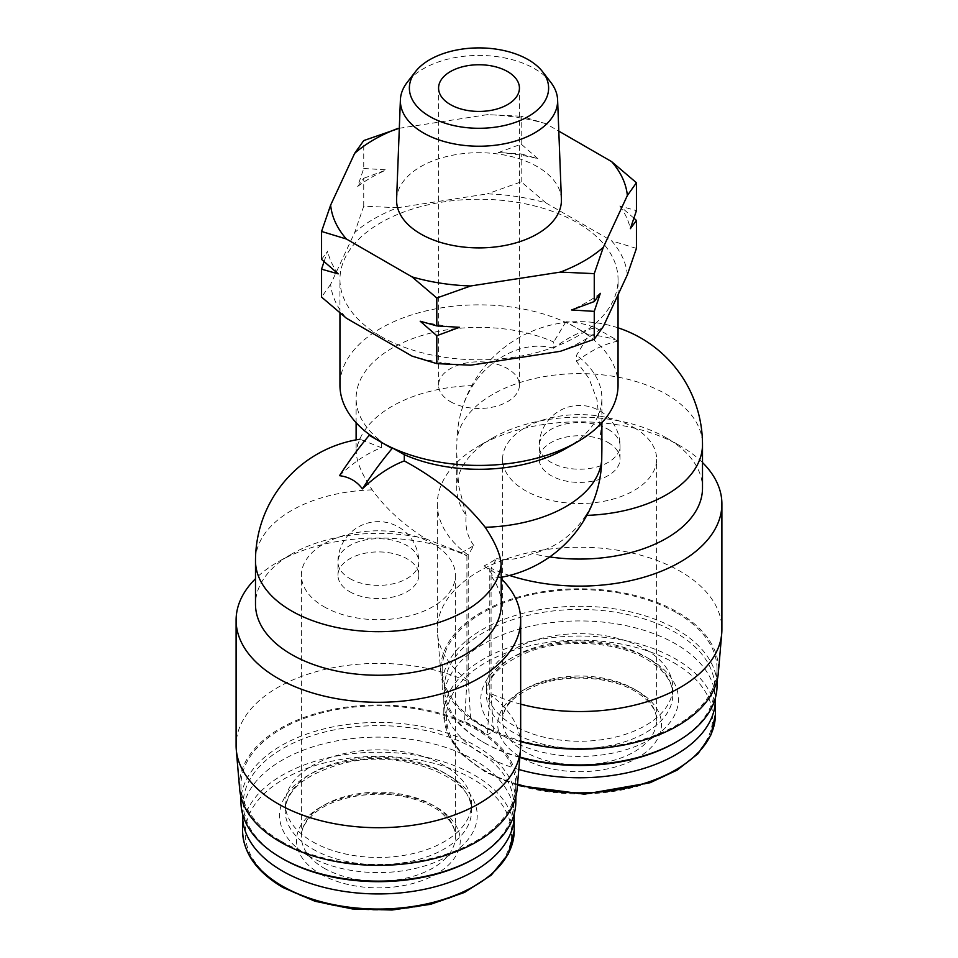 <?xml version="1.0" encoding="UTF-8"?>
<svg xmlns="http://www.w3.org/2000/svg" width="958" height="958" viewBox="0 0 958 958"><rect width="100%" height="100%" fill="white"/><g stroke="black" fill="none" stroke-linecap="round" stroke-linejoin="round"><path stroke-width="0.72" stroke-dasharray="4.79 3.59" d="M627.358 274.742A148.586 85.789 0 0 0 611.623 240.841L546 202.952A148.586 85.789 0 0 0 487.287 193.875L397.654 207.73A148.586 85.789 0 0 0 354.664 232.554L330.642 284.298A148.586 85.789 0 0 0 346.377 318.212M560.346 351.311A148.586 85.789 0 0 0 603.336 326.486M412 356.089A148.586 85.789 0 0 0 470.713 365.178M380.673 336.294A139.054 80.28 0 0 0 532.217 353.694A139.054 80.28 0 0 0 618.054 279.52A139.054 80.28 0 0 0 479 199.24A139.054 80.28 0 0 0 339.946 279.52A139.054 80.28 0 0 0 380.673 336.294M636.435 248.373L611.623 240.841M330.642 284.298L321.565 297.088M546 202.952L521.188 181.828L487.287 193.875M397.654 207.73L363.741 206.186L354.664 232.554M618.054 340.868A242.542 140.024 120 0 0 588.763 334.977L576.572 355.214L576.572 361.453L589.026 378.494L597.014 399.761L601.899 447.973M618.054 341.108A121.822 70.329 120 0 0 576.572 361.453M588.763 334.977L565.891 321.768A242.542 140.024 120 0 1 595.601 327.828A121.822 70.329 120 0 0 553.7 348.257L553.7 342.006A122.887 70.952 0 0 0 424.586 334.725A122.887 70.952 0 0 0 356.113 398.336A122.887 70.952 0 0 0 381.428 441.47L369.908 434.92M565.891 321.768L553.7 342.006M339.527 475.671A121.822 70.329 120 0 1 381.428 447.721L381.428 441.47M618.054 385.14A139.054 80.28 0 0 0 588.092 335.36A139.054 80.28 0 0 0 577.327 328.366A139.054 80.28 0 0 0 565.232 322.151A139.054 80.28 0 0 0 418.395 312.883A139.054 80.28 0 0 0 339.946 385.14M520.673 745.552A142.287 82.148 0 0 0 489.778 694.442L489.778 569.028L484.185 565.843A121.822 70.329 120 0 0 496.675 558.634L491.083 568.274L491.083 693.688L493.454 731.265L487.406 734.762A138.958 80.221 0 0 0 464.546 721.566L470.594 718.069A138.958 80.221 0 0 0 470.833 718.237A138.958 80.221 0 0 0 493.454 731.265M489.778 694.442L487.406 734.762M381.428 447.721L359.957 439.231L356.101 447.973L356.268 452.847A96.123 31.051 44 0 0 372.183 489.873C385.32 508.063 403.138 524.373 425.639 538.803L461.325 552.634L466.917 555.82A142.287 82.148 0 0 0 277.772 562.047A142.287 82.148 0 0 0 255.499 578.728M461.325 552.634A121.822 70.329 120 0 0 473.815 545.425L468.223 555.065L468.223 680.491L470.594 718.069M466.917 555.82L466.917 681.246L464.546 721.566M586.823 515.38A122.887 70.952 180 0 1 585.817 515.404A96.123 72.078 -96.7 0 0 598.774 483.91M553.7 348.257C523.918 339.862 489.897 358.041 472.797 385.571A96.123 72.078 -96.7 0 0 459.84 417.065A96.123 72.078 -96.7 0 0 456.882 440.967A122.887 70.952 180 0 1 582.715 373.62A122.887 70.952 180 0 1 702.501 444.548M595.601 327.828L618.473 341.024M585.817 515.404C572.68 535.594 554.862 548.335 532.361 553.604C520.194 558.957 508.291 560.634 496.675 558.634M473.815 545.425C467.516 537.091 464.977 527.08 466.175 515.404A122.887 70.952 180 0 1 456.726 488.113A122.887 70.952 180 0 1 492.723 437.95A122.887 70.952 180 0 1 666.505 437.95A122.887 70.952 180 0 1 702.501 488.113M549.712 556.933A122.887 70.952 180 0 1 532.361 553.604M466.175 515.404L458.595 485.478L456.726 452.99L456.882 440.967M468.223 555.065A142.287 82.148 180 0 1 437.327 503.956A142.287 82.148 180 0 1 479 445.877A142.287 82.148 180 0 1 680.228 445.877A142.287 82.148 180 0 1 702.501 462.546M509.548 575.459A142.287 82.148 180 0 1 491.083 568.274M468.223 680.491A142.287 82.148 180 0 1 437.495 633.442A142.287 82.148 180 0 1 437.327 629.382A142.287 82.148 180 0 1 579.614 547.234A142.287 82.148 180 0 1 721.901 629.382M520.673 704.154A142.287 82.148 180 0 1 491.083 693.688M520.673 741.6A138.898 80.197 180 0 1 470.869 718.883A138.898 80.197 180 0 1 440.884 672.947A138.898 80.197 180 0 1 523.308 595.684A138.898 80.197 180 0 1 677.833 612.282A138.898 80.197 180 0 1 718.344 672.947M676.791 612.88A137.437 79.346 180 0 1 717.051 668.983A137.437 79.346 180 0 1 579.614 748.33A137.437 79.346 180 0 1 442.177 668.983A137.437 79.346 180 0 1 527.02 595.672A137.437 79.346 180 0 1 676.791 612.88M519.859 757.06A137.437 79.346 180 0 1 482.425 741.708A137.437 79.346 180 0 1 442.177 685.605A137.437 79.346 180 0 1 527.02 612.294A137.437 79.346 180 0 1 676.791 629.49A137.437 79.346 180 0 1 717.051 685.605M519.835 757.455A135.15 78.029 180 0 1 484.041 742.642A135.15 78.029 180 0 1 484.053 632.292A135.15 78.029 180 0 1 675.174 632.292A135.15 78.029 180 0 1 675.186 742.642M645.5 649.428A93.177 53.792 180 0 1 672.791 687.473A93.177 53.792 180 0 1 579.614 741.264A93.177 53.792 180 0 1 486.436 687.473A93.177 53.792 180 0 1 543.952 637.765A93.177 53.792 180 0 1 645.5 649.428M518.805 769.466A135.82 78.412 180 0 1 443.794 699.352A135.82 78.412 180 0 1 527.642 626.903A135.82 78.412 180 0 1 675.653 643.908A135.82 78.412 180 0 1 715.41 697.831M637.489 691.017A81.861 47.253 180 0 1 600.798 770.088A81.861 47.253 180 0 1 500.543 712.201A81.861 47.253 180 0 1 637.489 691.017M501.274 578.728A142.287 82.148 0 0 0 489.778 569.028M466.917 681.246A142.287 82.148 0 0 0 316.547 671.57A142.287 82.148 0 0 0 236.099 745.552M425.639 538.803A122.887 70.952 0 0 0 291.495 554.131A122.887 70.952 0 0 0 255.499 604.294M501.274 604.294A122.887 70.952 0 0 0 491.825 577.015L497.441 577.925L501.274 569.172M484.185 565.843C490.484 570.896 493.023 574.62 491.825 577.015M320.511 874.031A81.861 47.253 0 0 0 457.457 852.848A81.861 47.253 0 0 0 357.202 794.96A81.861 47.253 0 0 0 320.511 874.031M514.183 814.013A135.82 78.412 0 0 0 378.386 737.109A135.82 78.412 0 0 0 242.59 814.013M312.5 841.687A93.177 53.792 0 0 0 414.048 853.35A93.177 53.792 0 0 0 471.564 803.642A93.177 53.792 0 0 0 378.386 749.851A93.177 53.792 0 0 0 285.209 803.642A93.177 53.792 0 0 0 312.5 841.687M473.959 858.823A135.15 78.029 0 0 0 473.959 748.473A135.15 78.029 0 0 0 282.826 748.473A135.15 78.029 0 0 0 282.814 858.823M515.823 801.774A137.437 79.346 0 0 0 378.386 722.428A137.437 79.346 0 0 0 240.949 801.774M281.209 841.268A137.437 79.346 0 0 0 430.98 858.476A137.437 79.346 0 0 0 515.823 785.165A137.437 79.346 0 0 0 378.386 705.818A137.437 79.346 0 0 0 240.949 785.165A137.437 79.346 0 0 0 281.209 841.268M517.116 789.129A138.898 80.197 0 0 0 378.386 704.968A138.898 80.197 0 0 0 239.656 789.129M565.891 448.512A122.887 70.952 0 0 0 601.887 398.336A122.887 70.952 0 0 0 576.572 355.214M633.945 218.196L619.814 205.958L636.435 210.664M521.188 181.828L521.188 153.915L498.471 152.538L521.188 144.119L537.809 158.621L521.188 153.915M521.188 144.119L521.188 116.205L546 123.738L558.801 131.126M363.741 206.186L363.741 178.272L357.657 186.487L363.741 168.476L363.741 140.563M321.565 259.378L327.648 251.164L324.055 261.63M363.741 168.476L386.457 169.865L363.741 178.272M399.306 128.264L487.287 114.661L521.188 116.205M550.766 82.304A78.616 45.397 0 0 0 479 55.432A78.616 45.397 0 0 0 407.234 82.304M561.4 199.264A82.424 47.589 0 0 0 479 152.717A82.424 47.589 0 0 0 396.6 199.264M546 123.738A148.586 85.789 0 0 0 487.287 114.661M450.416 401.641A40.428 23.339 0 0 0 494.472 406.707A40.428 23.339 0 0 0 519.428 385.14A40.428 23.339 0 0 0 479 361.801A40.428 23.339 0 0 0 438.572 385.14A40.428 23.339 0 0 0 450.416 401.641M357.657 186.487A152.597 88.1 180 0 1 386.457 169.865M498.471 152.538A152.597 88.1 180 0 1 537.809 158.621M338.186 273.868A152.597 88.1 180 0 1 327.648 251.164M459.529 327.301A152.597 88.1 180 0 1 420.191 321.217M600.343 293.34A152.597 88.1 180 0 1 571.543 309.973M619.814 205.958A152.597 88.1 180 0 1 630.352 228.675M323.936 606.689A77.011 44.463 0 0 0 407.857 616.329A77.011 44.463 0 0 0 455.397 575.255A77.011 44.463 0 0 0 378.386 530.792A77.011 44.463 0 0 0 301.387 575.255A77.011 44.463 0 0 0 323.936 606.689M349.802 591.757A40.428 23.339 0 0 0 393.858 596.81A40.428 23.339 0 0 0 418.814 575.255A40.428 23.339 0 0 0 378.386 551.916A40.428 23.339 0 0 0 337.958 575.255A40.428 23.339 0 0 0 349.802 591.757M608.198 442.572A40.428 23.339 180 0 1 620.042 459.074A40.428 23.339 180 0 1 579.614 482.413A40.428 23.339 180 0 1 539.186 459.074A40.428 23.339 180 0 1 564.142 437.507A40.428 23.339 180 0 1 608.198 442.572M634.064 427.639A77.011 44.463 180 0 1 656.613 459.074A77.011 44.463 180 0 1 579.614 503.537A77.011 44.463 180 0 1 502.603 459.074A77.011 44.463 180 0 1 550.143 417.999A77.011 44.463 180 0 1 634.064 427.639M645.5 656.697A93.177 53.792 180 0 1 672.791 694.73A93.177 53.792 180 0 1 579.614 748.521A93.177 53.792 180 0 1 486.436 694.73A93.177 53.792 180 0 1 543.952 645.033A93.177 53.792 180 0 1 645.5 656.697M649.5 659.008A98.83 57.061 180 0 1 605.193 754.473A98.83 57.061 180 0 1 484.149 684.587A98.83 57.061 180 0 1 649.5 659.008M517.536 784.195A135.82 78.412 180 0 1 443.794 714.452A135.82 78.412 180 0 1 527.642 642.004A135.82 78.412 180 0 1 675.653 658.996A135.82 78.412 180 0 1 715.434 714.452M673.761 662.697A133.15 76.868 180 0 1 614.078 791.308A133.15 76.868 180 0 1 451.002 697.149A133.15 76.868 180 0 1 673.761 662.697M372.183 489.873A122.887 70.952 0 0 0 255.499 560.729M284.239 887.587A133.15 76.868 0 0 0 506.998 853.123A133.15 76.868 0 0 0 343.922 758.975A133.15 76.868 0 0 0 284.239 887.587M514.207 830.622A135.82 78.412 0 0 0 378.386 752.21A135.82 78.412 0 0 0 242.566 830.622M308.5 855.877A98.83 57.061 0 0 0 473.851 830.299A98.83 57.061 0 0 0 352.807 760.413A98.83 57.061 0 0 0 308.5 855.877M312.5 848.944A93.177 53.792 0 0 0 414.048 860.607A93.177 53.792 0 0 0 471.564 810.911A93.177 53.792 0 0 0 378.386 757.107A93.177 53.792 0 0 0 285.209 810.911A93.177 53.792 0 0 0 312.5 848.944M472.797 385.571A122.887 70.952 0 0 0 356.268 452.847M323.936 868.092A77.011 44.463 0 0 0 407.857 877.732A77.011 44.463 0 0 0 455.397 836.645A77.011 44.463 0 0 0 378.386 792.194A77.011 44.463 0 0 0 301.387 836.645A77.011 44.463 0 0 0 323.936 868.092M349.802 578.548A40.428 23.339 0 0 0 393.858 583.614A40.428 23.339 0 0 0 418.814 562.047A40.428 23.339 0 0 0 406.97 545.545A40.428 23.339 0 0 0 362.914 540.492A40.428 23.339 0 0 0 337.958 562.047A40.428 23.339 0 0 0 349.802 578.548M608.198 429.364A40.428 23.339 180 0 1 620.042 445.865A40.428 23.339 180 0 1 579.614 469.204A40.428 23.339 180 0 1 539.186 445.865A40.428 23.339 180 0 1 564.142 424.31A40.428 23.339 180 0 1 608.198 429.364M634.064 689.041A77.011 44.463 180 0 1 656.613 720.476A77.011 44.463 180 0 1 579.614 764.939A77.011 44.463 180 0 1 502.603 720.476A77.011 44.463 180 0 1 550.143 679.402A77.011 44.463 180 0 1 634.064 689.041M618.054 327.828A122.887 122.887 0 0 0 459.84 417.065M456.726 452.99L456.726 488.113M492.723 437.95L479 445.877M666.505 437.95L680.228 445.877M437.327 503.956L437.327 629.382M440.884 672.947L437.495 633.442M442.177 668.983L442.177 685.605M717.051 668.983L717.051 680.575M484.041 742.642L482.425 741.708M486.436 687.473L486.436 694.73C486.64 677.45 500.938 663.08 529.319 651.608C565.22 638.088 617.419 641.656 646.674 659.284C664.193 670.073 672.899 681.892 672.791 694.73L672.791 687.473M443.794 699.352L443.794 714.452L448.464 735.301L462.067 754.569L485.754 772.244L517.428 785.44M291.495 554.131L277.772 562.047M471.564 803.642L471.564 810.911C476.042 779.225 403.043 747.575 343.347 763.346C305.446 773.944 286.071 789.799 285.209 810.911L285.209 803.642M515.823 796.757L515.823 785.165M240.949 796.757L240.949 785.165M356.113 447.973L356.113 439.878M356.113 422.718L356.113 398.336M497.441 577.925A122.887 122.887 0 0 0 501.274 577.279M601.887 422.718L601.887 398.336M618.054 294.777L618.054 279.52M339.946 313.038L339.946 279.52M519.428 385.14L519.428 88.088M438.572 385.14L438.572 88.088M455.397 575.255L455.397 836.645C455.445 831.305 453.469 825.94 449.458 820.563L440.249 811.63C431.819 805.367 421.029 800.672 407.869 797.535C376.41 789.787 336.593 796.158 316.775 811.45C306.368 819.533 301.231 827.94 301.387 836.645L301.387 575.255M418.814 575.255L418.814 562.047A40.428 40.428 0 0 0 398.6 527.044A40.428 40.428 0 0 0 337.958 562.047L337.958 575.255M620.042 459.074L620.042 445.865A40.428 40.428 0 0 0 599.828 410.862A40.428 40.428 0 0 0 539.186 445.865L539.186 459.074M502.603 459.074L502.603 720.476C502.675 706.345 514.482 694.49 538.013 684.91C567.687 673.725 610.929 676.695 635.07 691.257C649.584 700.238 656.769 709.986 656.613 720.476L656.613 459.074"/><path stroke-width="1.44" d="M324.055 261.63L321.565 269.174L321.565 297.088L346.377 318.212L412 356.089L436.812 363.633L470.713 365.178L560.346 351.311L594.259 339.276L603.336 326.486L627.358 274.742L636.435 248.373L636.435 220.46L633.945 218.196M359.957 439.231A122.887 122.887 0 0 0 255.499 560.729L255.499 604.294A122.887 70.952 0 0 0 378.386 675.246A122.887 70.952 0 0 0 501.274 604.294L501.118 564.31A96.123 31.051 44 0 0 485.203 527.283C464.582 501.19 437.614 479.072 404.3 460.918A121.822 70.329 120 0 0 362.399 488.867C356.819 481.299 349.203 476.904 339.527 475.671A242.542 140.024 120 0 1 369.237 435.303L369.908 434.92A139.054 80.28 0 0 0 380.673 441.913L369.237 435.303M404.3 460.918L404.3 454.679L392.768 448.128L392.109 448.512A242.542 140.024 120 0 0 362.399 488.867M392.109 448.512L380.673 441.913A139.054 80.28 0 0 0 392.768 448.128A139.054 80.28 0 0 0 577.327 441.901A139.054 80.28 0 0 0 618.054 385.14L618.054 294.777M501.274 577.279A122.887 122.887 0 0 0 598.774 483.91A96.123 72.078 -96.7 0 0 601.732 460.008L601.899 447.973M586.823 515.38A122.887 70.952 180 0 0 702.501 444.548L702.501 488.113A122.887 70.952 180 0 1 549.712 556.933M702.501 462.546A142.287 82.148 180 0 1 721.901 503.956A142.287 82.148 180 0 1 509.548 575.459M721.901 503.956L721.901 629.382A142.287 82.148 180 0 1 721.733 633.442A142.287 82.148 180 0 1 520.673 704.154M721.733 633.442L718.344 672.947A138.898 80.197 180 0 1 520.673 741.6M717.051 680.575L717.051 685.605A137.437 79.346 180 0 1 676.803 741.708A137.437 79.346 180 0 1 519.859 757.06M676.803 741.708L675.186 742.642A135.15 78.029 180 0 1 519.835 757.455M715.41 697.831A135.82 78.412 180 0 1 715.434 699.352A135.82 78.412 180 0 1 518.805 769.466M255.499 578.728A142.287 82.148 0 0 0 236.099 620.137A142.287 82.148 0 0 0 378.386 702.286A142.287 82.148 0 0 0 520.673 620.137A142.287 82.148 0 0 0 501.274 578.728M236.099 620.137L236.099 745.552A142.287 82.148 0 0 0 236.267 749.623A142.287 82.148 0 0 0 277.772 803.642A142.287 82.148 0 0 0 429.567 822.204A142.287 82.148 0 0 0 520.505 749.623A142.287 82.148 0 0 0 520.673 745.552L520.673 620.137M242.59 814.013A135.82 78.412 0 0 0 242.566 815.533A135.82 78.412 0 0 0 282.347 870.978A135.82 78.412 0 0 0 430.358 887.97A135.82 78.412 0 0 0 514.207 815.533A135.82 78.412 0 0 0 514.183 814.013M240.949 796.757L240.949 801.774A137.437 79.346 0 0 0 281.197 857.889L282.814 858.823A135.15 78.029 0 0 0 282.826 858.823A135.15 78.029 0 0 0 473.959 858.823L475.575 857.889A137.437 79.346 0 0 0 515.823 801.774L515.823 796.757M281.197 857.889A137.437 79.346 0 0 0 281.209 857.889A137.437 79.346 0 0 0 475.575 857.889M282.826 858.823L281.209 857.889M236.267 749.623L239.656 789.129A138.898 80.197 0 0 0 280.167 841.866A138.898 80.197 0 0 0 428.346 859.985A138.898 80.197 0 0 0 517.116 789.129L520.505 749.623M339.946 313.038L339.946 385.14A139.054 80.28 0 0 0 369.908 434.92M404.3 454.679A122.887 70.952 0 0 0 565.891 448.512L577.327 441.901M558.801 131.126L611.623 161.627L636.435 182.75L627.358 195.528L603.336 247.272L594.259 273.641L560.346 272.096L470.713 285.963L436.812 297.998L412 276.874L346.377 238.997L321.565 231.453L330.642 205.096L354.664 153.34L363.741 140.563L399.306 128.264M636.435 220.46L630.352 228.675L636.435 210.664L636.435 182.75M594.259 339.276L594.259 311.362L600.343 293.34L594.259 301.554L594.259 273.641M436.812 363.633L436.812 335.707L459.529 327.301L436.812 325.912L436.812 297.998M594.259 301.554L571.543 309.973L594.259 311.362M321.565 269.174L338.186 273.868L321.565 259.378L321.565 231.453M436.812 325.912L420.191 321.217L436.812 335.707M450.416 104.59A40.428 23.339 0 0 0 494.472 109.655A40.428 23.339 0 0 0 519.428 88.088A40.428 23.339 0 0 0 479 64.749A40.428 23.339 0 0 0 438.572 88.088A40.428 23.339 0 0 0 450.416 104.59M429.771 116.517A69.611 40.188 0 0 0 518.482 121.199A69.611 40.188 0 0 0 542.551 71.682A69.611 40.188 0 0 0 479 47.9A69.611 40.188 0 0 0 415.449 71.682A69.611 40.188 0 0 0 429.771 116.517M415.449 71.682L407.234 82.304A78.616 45.397 0 0 0 400.396 99.824A78.616 45.397 0 0 0 423.4 132.923A78.616 45.397 0 0 0 509.884 142.574A78.616 45.397 0 0 0 557.604 99.824A78.616 45.397 0 0 0 550.766 82.304L542.551 71.682M400.396 99.824L396.6 199.264A82.424 47.589 0 0 0 420.718 233.956A82.424 47.589 0 0 0 511.38 244.074A82.424 47.589 0 0 0 561.4 199.264L557.604 99.824M397.654 128.528A148.586 85.789 0 0 0 354.664 153.34M330.642 205.096A148.586 85.789 0 0 0 346.377 238.997M412 276.874A148.586 85.789 0 0 0 470.713 285.963M560.346 272.096A148.586 85.789 0 0 0 603.336 247.272M627.358 195.528A148.586 85.789 0 0 0 611.623 161.627M715.434 699.352L715.434 714.452A135.82 78.412 180 0 1 517.536 784.195M255.499 560.729A122.887 70.952 0 0 0 375.285 631.657A122.887 70.952 0 0 0 501.118 564.31M282.347 886.078A135.82 78.412 0 0 0 430.358 903.071A135.82 78.412 0 0 0 514.207 830.622L508.315 853.985L491.262 875.145L464.606 892.377L430.597 904.316L392.121 910.004L352.472 908.95L315.038 901.262L283.017 887.551C256.696 871.96 243.212 852.991 242.566 830.622A135.82 78.412 0 0 0 282.347 886.078M485.203 527.283A122.887 70.952 0 0 0 601.732 460.008M702.501 444.548A122.887 122.887 0 0 0 618.054 327.828M715.434 714.452L710.956 734.87L697.891 753.826L677.174 770.088L650.147 782.71L584.404 794.182L517.428 785.44M514.207 830.622L514.207 815.533M242.566 830.622L242.566 815.533M356.113 439.878L356.113 422.718M601.887 447.973L601.887 422.718"/></g></svg>
